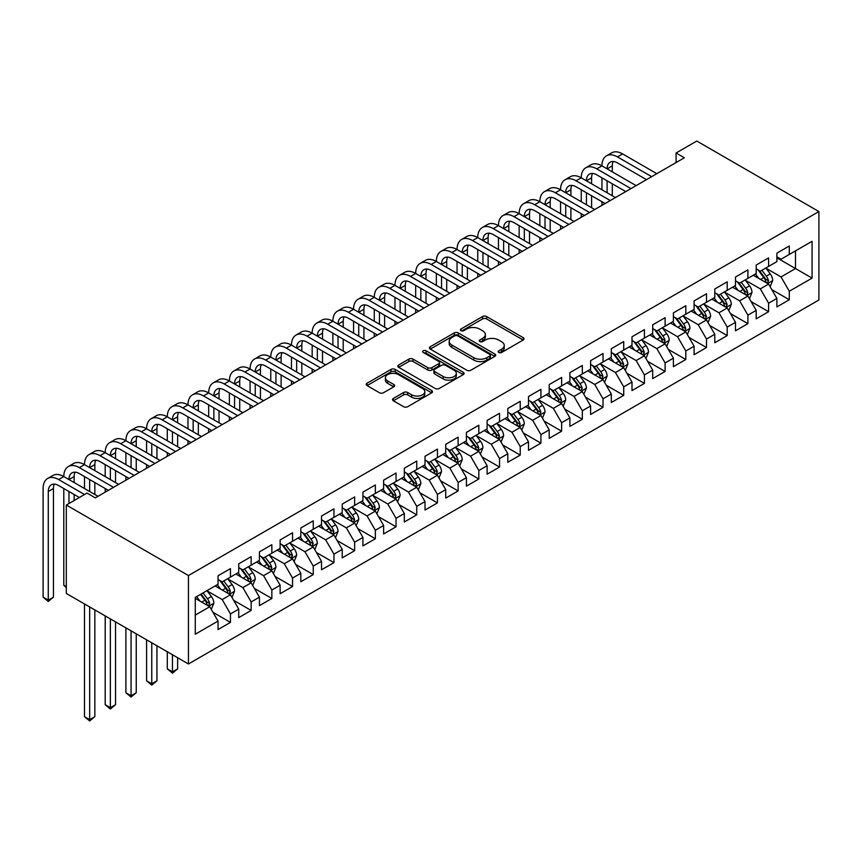 <?xml version="1.0" encoding="UTF-8"?>
<svg xmlns="http://www.w3.org/2000/svg" width="862" height="862" viewBox="0 0 862 862"><rect width="100%" height="100%" fill="white"/><g stroke="black" fill="none" stroke-linecap="round" stroke-linejoin="round"><path stroke-width="1.29" d="M498.764 352.472A2.015 1.164 0 0 0 501.609 352.472L523.191 340.016A2.877 1.659 0 0 0 524.031 338.841A2.877 1.659 0 0 0 523.191 337.667L486.621 316.548A2.877 1.659 0 0 0 482.558 316.548L460.976 329.015A2.015 1.164 0 0 0 460.383 329.834A2.015 1.164 0 0 0 460.976 330.652A2.015 1.164 0 0 0 463.821 330.652L466.611 329.047A9.191 5.312 0 0 1 479.617 329.047L482.655 330.803A9.191 5.312 0 0 1 485.349 334.553A9.191 5.312 0 0 1 482.655 338.313L479.865 339.919A2.015 1.164 0 0 0 479.283 340.749A2.015 1.164 0 0 0 479.865 341.567A2.015 1.164 0 0 0 482.709 341.567L485.5 339.951A9.191 5.312 0 0 1 498.505 339.951L501.555 341.708A9.191 5.312 0 0 1 504.248 345.468A9.191 5.312 0 0 1 501.555 349.218L498.764 350.834A2.015 1.164 0 0 0 498.171 351.653A2.015 1.164 0 0 0 498.764 352.472L498.764 350.834M393.374 398.427A2.877 1.659 0 0 0 392.533 399.602A2.877 1.659 0 0 0 393.374 400.776L403.631 406.692A2.877 1.659 0 0 0 407.694 406.692L431.668 392.856A2.877 1.659 0 0 0 432.508 391.682A2.877 1.659 0 0 0 431.668 390.508L395.098 369.399A2.877 1.659 0 0 0 391.036 369.399L367.061 383.234A2.877 1.659 0 0 0 366.221 384.409A2.877 1.659 0 0 0 367.061 385.583L379.452 392.738A2.877 1.659 0 0 0 383.515 392.738L393.772 386.812A2.877 1.659 0 0 0 394.613 385.637A2.877 1.659 0 0 0 393.772 384.463L387.631 380.918A7.683 4.439 0 0 1 385.379 377.782A7.683 4.439 0 0 1 390.12 373.677A7.683 4.439 0 0 1 398.503 374.647L422.574 388.546A7.683 4.439 0 0 1 424.826 391.682A7.683 4.439 0 0 1 420.085 395.777A7.683 4.439 0 0 1 411.702 394.818L407.694 392.501A2.877 1.659 0 0 0 403.631 392.501L393.374 398.427L393.374 400.776L403.631 394.893L403.631 392.501M66.32 505.035L188.444 575.547L188.444 663.977L66.32 593.465L66.32 505.035L87.019 493.086L95.305 497.87L684.363 157.778L676.088 152.994L676.088 162.552M676.088 152.994L696.787 141.045L818.9 211.556L188.444 575.547M466.816 370.218A2.877 1.659 0 0 0 470.878 370.218L494.853 356.372A2.877 1.659 0 0 0 495.693 355.198A2.877 1.659 0 0 0 494.853 354.034L458.282 332.915A2.877 1.659 0 0 0 454.22 332.915L430.246 346.761A2.877 1.659 0 0 0 429.405 347.925A2.877 1.659 0 0 0 430.246 349.099L466.816 370.218M424.039 352.914A2.015 1.164 0 0 1 426.076 353.194L426.076 350.802L463.26 372.265A2.877 1.659 0 0 1 464.101 373.44A2.877 1.659 0 0 1 463.26 374.614L439.286 388.46A2.877 1.659 0 0 1 435.224 388.46L398.653 367.341L398.653 364.992A2.877 1.659 0 0 0 397.813 366.167A2.877 1.659 0 0 0 398.653 367.341M398.653 364.992L408.911 359.077A2.877 1.659 0 0 1 412.973 359.077L427.811 367.632A2.877 1.659 0 0 0 431.873 367.632L438.672 363.71A2.877 1.659 0 0 0 439.512 362.536A2.877 1.659 0 0 0 438.672 361.361L423.231 352.45A2.015 1.164 0 0 1 422.649 351.621A2.015 1.164 0 0 1 423.888 350.554A2.015 1.164 0 0 1 426.076 350.802M188.444 663.977L818.9 299.987L818.9 211.556M776.888 257.803L795.507 268.556L795.507 250.864L812.069 241.306L789.301 254.452L789.301 245.972L776.888 253.137L776.888 261.617L768.602 266.401L768.602 257.921L756.189 265.087L756.189 273.566L747.904 278.351L747.904 269.871L735.491 277.036L735.491 285.516L727.205 290.3L727.205 281.82L714.792 288.985L714.792 297.476L706.506 302.25L706.506 293.77L694.093 300.935L694.093 309.426L685.807 314.199L685.807 305.719L673.394 312.884L673.394 321.375L665.119 326.148L665.119 317.669L652.696 324.834L652.696 333.325L644.42 338.098L644.42 329.618L631.997 336.783L631.997 345.274L623.722 350.047L623.722 341.567L611.298 348.733L611.298 357.224L603.023 361.997L603.023 353.517L590.599 360.682L590.599 369.173L582.324 373.946L582.324 365.466L569.901 372.632L569.901 381.123L561.625 385.896L561.625 377.416L549.202 384.581L549.202 393.072L540.927 397.845L540.927 389.365L528.503 396.531L528.503 405.021L520.228 409.795L520.228 401.315L507.815 408.48L507.815 416.971L499.529 421.744L499.529 413.264L487.116 420.43L487.116 428.92L478.83 433.705L478.83 425.214L466.417 432.39L466.417 440.87L458.131 445.654L458.131 437.163L445.719 444.339L445.719 452.819L437.433 457.603L437.433 449.113L425.02 456.289L425.02 464.769L416.734 469.553L416.734 461.062L404.321 468.238L404.321 476.718L396.046 481.502L396.046 473.012L383.622 480.188L383.622 488.668L375.347 493.452L375.347 484.961L362.924 492.137L362.924 500.617L354.648 505.401L354.648 496.911L342.225 504.087L342.225 512.567L333.95 517.351L333.95 508.86L321.526 516.036L321.526 524.516L313.251 529.3L313.251 520.81L300.827 527.986L300.827 536.466L292.552 541.25L292.552 532.759L280.128 539.935L280.128 548.415L271.853 553.199L271.853 544.709L259.43 551.885L259.43 560.365L251.154 565.149L251.154 556.658L238.742 563.834L238.742 572.314L230.456 577.098L230.456 568.608L218.043 575.784L218.043 584.264L195.275 597.409L195.275 634.216L218.043 621.071L209.757 606.729L195.275 598.368M812.069 241.306L812.069 278.114L789.301 291.259L781.026 276.917L766.016 268.254M771.813 289.643L789.301 299.739L789.301 291.259M789.301 299.739L776.888 306.915L776.888 298.424L768.602 303.208L760.327 288.867L745.318 280.204M751.114 301.592L768.602 311.688L768.602 303.208M768.602 311.688L756.189 318.865L756.189 310.374L747.904 315.158L739.628 300.816L724.619 292.153M730.416 313.542L747.904 323.638L747.904 315.158M747.904 323.638L735.491 330.814L735.491 322.323L727.205 327.107L718.93 312.766L703.92 304.103M709.717 325.491L727.205 335.587L727.205 327.107M727.205 335.587L714.792 342.764L714.792 334.273L706.506 339.057L698.231 324.715L683.221 316.052M689.018 337.441L706.506 347.537L706.506 339.057M706.506 347.537L694.093 354.713L694.093 346.222L685.807 351.006L677.532 336.665L662.522 328.002M668.319 349.39L685.807 359.486L685.807 351.006M685.807 359.486L673.394 366.662L673.394 358.172L665.119 362.956L656.833 348.614L641.824 339.951M647.621 361.34L665.119 371.447L665.119 362.956M665.119 371.447L652.696 378.612L652.696 370.132L644.42 374.905L636.134 360.564L621.136 351.901M626.922 373.289L644.42 383.396L644.42 374.905M644.42 383.396L631.997 390.561L631.997 382.082L623.722 386.855L615.436 372.513L600.437 363.85M606.234 385.239L623.722 395.346L623.722 386.855M623.722 395.346L611.298 402.511L611.298 394.031L603.023 398.804L594.737 384.463L579.738 375.8M585.535 397.188L603.023 407.295L603.023 398.804M603.023 407.295L590.599 414.46L590.599 405.98L582.324 410.754L574.038 396.412L559.039 387.749M564.836 409.148L582.324 419.244L582.324 410.754M582.324 419.244L569.901 426.41L569.901 417.93L561.625 422.703L553.35 408.362L538.341 399.699M544.137 421.098L561.625 431.194L561.625 422.703M561.625 431.194L549.202 438.359L549.202 429.879L540.927 434.653L532.651 420.311L517.642 411.648M523.439 433.047L540.927 443.143L540.927 434.653M540.927 443.143L528.503 450.309L528.503 441.829L520.228 446.602L511.953 432.261L496.943 423.598M502.74 444.997L520.228 455.093L520.228 446.602M520.228 455.093L507.815 462.258L507.815 453.778L499.529 458.552L491.254 444.221L476.244 435.547M482.041 456.946L499.529 467.042L499.529 458.552M499.529 467.042L487.116 474.208L487.116 465.728L478.83 470.501L470.555 456.17L455.545 447.497M461.342 468.896L478.83 478.992L478.83 470.501M478.83 478.992L466.417 486.157L466.417 477.677L458.131 482.451L449.856 468.12L434.847 459.457M440.644 480.845L458.131 490.941L458.131 482.451M458.131 490.941L445.719 498.107L445.719 489.627L437.433 494.4L429.157 480.069L414.148 471.406M419.945 492.795L437.433 502.891L437.433 494.4M437.433 502.891L425.02 510.056L425.02 501.576L416.734 506.35L408.459 492.019L393.449 483.356M399.246 504.744L416.734 514.84L416.734 506.35M416.734 514.84L404.321 522.006L404.321 513.526L396.046 518.31L387.76 503.968L372.75 495.305M378.547 516.694L396.046 526.79L396.046 518.31M396.046 526.79L383.622 533.955L383.622 525.475L375.347 530.259L367.061 515.918L352.062 507.255M357.849 528.643L375.347 538.739L375.347 530.259M375.347 538.739L362.924 545.905L362.924 537.425L354.648 542.209L346.362 527.867L331.364 519.204M337.161 540.593L354.648 550.689L354.648 542.209M354.648 550.689L342.225 557.854L342.225 549.374L333.95 554.158L325.664 539.817L310.665 531.154M316.462 552.542L333.95 562.638L333.95 554.158M333.95 562.638L321.526 569.804L321.526 561.324L313.251 566.108L304.976 551.766L289.966 543.103M295.763 564.491L313.251 574.588L313.251 566.108M313.251 574.588L300.827 581.764L300.827 573.273L292.552 578.057L284.277 563.716L269.267 555.053M275.064 576.441L292.552 586.537L292.552 578.057M292.552 586.537L280.128 593.713L280.128 585.223L271.853 590.007L263.578 575.665L248.568 567.002M254.365 588.39L271.853 598.487L271.853 590.007M271.853 598.487L259.43 605.663L259.43 597.172L251.154 601.956L242.879 587.615L227.87 578.952M233.667 600.34L251.154 610.436L251.154 601.956M251.154 610.436L238.742 617.612L238.742 609.122L230.456 613.906L222.18 599.564L207.171 590.901M212.968 612.289L230.456 622.386L230.456 613.906M230.456 622.386L218.043 629.562L218.043 621.071M218.043 579.49L222.18 581.882L230.456 577.098M195.275 615.102L209.757 606.729M238.742 567.541L242.879 569.933L251.154 565.149M222.18 599.564L230.456 594.78L215.144 585.944M238.742 609.122L230.456 594.78M259.43 555.591L263.578 557.973L271.853 553.199M242.879 587.615L251.154 582.831L235.843 573.995M259.43 597.172L251.154 582.831M280.128 543.642L284.277 546.023L292.552 541.25M263.578 575.665L271.853 570.881L256.542 562.046M280.128 585.223L271.853 570.881M300.827 531.692L304.976 534.074L313.251 529.3M284.277 563.716L292.552 558.932L277.23 550.096M300.827 573.273L292.552 558.932M321.526 519.743L325.664 522.124L333.95 517.351M304.976 551.766L313.251 546.982L297.929 538.136M321.526 561.324L313.251 546.982M342.225 507.793L346.362 510.175L354.648 505.401M325.664 539.817L333.95 535.033L318.628 526.186M342.225 549.374L333.95 535.033M362.924 495.844L367.061 498.225L375.347 493.452M346.362 527.867L354.648 523.083L339.326 514.237M362.924 537.425L354.648 523.083M383.622 483.884L387.76 486.276L396.046 481.502M367.061 515.918L375.347 511.134L360.025 502.287M383.622 525.475L375.347 511.134M404.321 471.934L408.459 474.326L416.734 469.553M387.76 503.968L396.046 499.184L380.724 490.338M404.321 513.526L396.046 499.184M425.02 459.985L429.157 462.377L437.433 457.603M408.459 492.019L416.734 487.235L401.423 478.388M425.02 501.576L416.734 487.235M445.719 448.035L449.856 450.427L458.131 445.654M429.157 480.069L437.433 475.285L422.121 466.439M445.719 489.627L437.433 475.285M466.417 436.086L470.555 438.478L478.83 433.705M449.856 468.12L458.131 463.336L442.82 454.489M466.417 477.677L458.131 463.336M487.116 424.136L491.254 426.528L499.529 421.744M470.555 456.17L478.83 451.386L463.519 442.54M487.116 465.728L478.83 451.386M507.815 412.187L511.953 414.579L520.228 409.795M491.254 444.221L499.529 439.437L484.218 430.591M507.815 453.778L499.529 439.437M528.503 400.237L532.651 402.629L540.927 397.845M511.953 432.261L520.228 427.487L504.916 418.641M528.503 441.829L520.228 427.487M549.202 388.288L553.35 390.68L561.625 385.896M532.651 420.311L540.927 415.538L525.615 406.692M549.202 429.879L540.927 415.538M569.901 376.338L574.038 378.73L582.324 373.946M553.35 408.362L561.625 403.588L546.303 394.742M569.901 417.93L561.625 403.588M590.599 364.389L594.737 366.781L603.023 361.997M574.038 396.412L582.324 391.639L567.002 382.793M590.599 405.98L582.324 391.639M611.298 352.439L615.436 354.832L623.722 350.047M594.737 384.463L603.023 379.689L587.701 370.843M611.298 394.031L603.023 379.689M631.997 340.49L636.134 342.882L644.42 338.098M615.436 372.513L623.722 367.74L608.4 358.894M631.997 382.082L623.722 367.74M652.696 328.541L656.833 330.933L665.119 326.148M636.134 360.564L644.42 355.79L629.098 346.944M652.696 370.132L644.42 355.79M673.394 316.591L677.532 318.983L685.807 314.199M656.833 348.614L665.119 343.841L649.797 334.995M673.394 358.172L665.119 343.841M694.093 304.642L698.231 307.034L706.506 302.25M677.532 336.665L685.807 331.892L670.496 323.045M694.093 346.222L685.807 331.892M714.792 292.692L718.93 295.084L727.205 290.3M698.231 324.715L706.506 319.942L691.195 311.096M714.792 334.273L706.506 319.942M735.491 280.743L739.628 283.135L747.904 278.351M718.93 312.766L727.205 307.993L711.893 299.146M735.491 322.323L727.205 307.993M756.189 268.793L760.327 271.185L768.602 266.401M739.628 300.816L747.904 296.032L732.592 287.197M756.189 310.374L747.904 296.032M776.888 256.844L781.026 259.236L789.301 254.452M760.327 288.867L768.602 284.083L753.291 275.247M776.888 298.424L768.602 284.083M781.026 276.917L795.507 268.556L812.069 278.114M499.561 352.763L501.555 351.61A9.191 5.312 0 0 0 504.248 347.86L504.248 345.468M485.349 334.553L485.349 336.945A9.191 5.312 0 0 1 482.655 340.705L480.673 341.848M523.159 340.037L486.621 318.94A2.877 1.659 0 0 0 482.558 318.94L461.773 330.943M494.81 356.394L458.282 335.307A2.877 1.659 0 0 0 454.22 335.307L430.278 349.121M489.767 356.028A2.015 1.164 0 0 0 490.359 355.198A2.015 1.164 0 0 0 489.767 354.379L457.668 335.846A2.015 1.164 0 0 0 454.824 335.846L451.882 337.548A9.191 5.312 0 0 0 449.188 341.298A9.191 5.312 0 0 0 451.882 345.059L473.82 357.719A9.191 5.312 0 0 0 486.825 357.719L489.767 356.028L489.767 358.409A2.015 1.164 0 0 0 490.359 357.59L490.359 355.198M449.188 341.298L449.188 343.69A9.191 5.312 0 0 0 451.882 347.451L451.882 345.059M489.767 358.409L486.825 360.111A9.191 5.312 0 0 1 473.82 360.111L451.882 347.451M398.686 367.363L408.911 361.458L408.911 359.077M439.512 362.536L439.512 364.928A2.877 1.659 0 0 1 438.672 366.091L431.873 370.024A2.877 1.659 0 0 1 427.811 370.024L412.973 361.458A2.877 1.659 0 0 0 408.911 361.458M426.076 353.194L463.217 374.636M443.197 376.522A7.683 4.439 0 0 0 451.569 377.481A7.683 4.439 0 0 0 456.321 373.386A7.683 4.439 0 0 0 454.069 370.24L445.579 365.348A2.877 1.659 0 0 0 441.516 365.348L434.717 369.281A2.877 1.659 0 0 0 433.877 370.455A2.877 1.659 0 0 0 434.717 371.619L443.197 376.522L443.197 378.914A7.683 4.439 0 0 0 451.569 379.873A7.683 4.439 0 0 0 456.321 375.767L456.321 373.386M433.877 370.455L433.877 372.837A2.877 1.659 0 0 0 434.717 374.011L434.717 371.619M443.197 378.914L434.717 374.011M424.826 391.682L424.826 394.074A7.683 4.439 0 0 1 420.085 398.169A7.683 4.439 0 0 1 411.702 397.21L407.694 394.893A2.877 1.659 0 0 0 403.631 394.893M385.379 377.782L385.379 380.174A7.683 4.439 0 0 0 387.631 383.31L387.631 380.918M393.74 386.833L387.631 383.31M431.668 390.508L431.668 392.856L395.098 371.781A2.877 1.659 0 0 0 391.036 371.781L367.093 385.605M770.132 286.744L772.697 280.473A7.758 4.482 -120 0 0 770.229 273.868L765.833 268.007M758.819 278.437L755.478 273.976M767.137 283.242L768.516 280.807A7.758 4.482 -120 0 0 766.296 276.142L761.9 270.269M759.39 270.636L764.82 277.887A3.954 2.284 60 0 1 765.531 279.094L768.516 280.807M758.021 269.849L763.807 277.575A7.758 4.482 60 0 1 766.027 282.24L766.189 282.693M79.358 497.514L58.627 485.543A14.632 8.448 -120 0 0 51.311 484.81A14.632 8.448 -120 0 0 48.272 491.512L48.272 600.135L43.1 597.15L43.1 488.528A21.949 12.671 60 0 1 47.647 478.475L52.819 475.49A21.949 12.671 60 0 1 63.799 476.578A21.949 12.671 60 0 1 68.346 466.525L73.518 463.54A21.949 12.671 60 0 1 84.498 464.629A21.949 12.671 60 0 1 89.045 454.576L94.217 451.591A21.949 12.671 60 0 1 105.196 452.679A21.949 12.671 60 0 1 109.743 442.626L114.915 439.642A21.949 12.671 60 0 1 125.895 440.73A21.949 12.671 60 0 1 130.442 430.677L135.614 427.692A21.949 12.671 60 0 1 146.594 428.78A21.949 12.671 60 0 1 151.141 418.727L156.313 415.743A21.949 12.671 60 0 1 167.293 416.831A21.949 12.671 60 0 1 171.84 406.778L177.012 403.793A21.949 12.671 60 0 1 187.981 404.881A21.949 12.671 60 0 1 192.528 394.828L197.71 391.844A21.949 12.671 60 0 1 208.679 392.921A21.949 12.671 60 0 1 213.226 382.879L218.409 379.894A21.949 12.671 60 0 1 229.378 380.972A21.949 12.671 60 0 1 233.925 370.929L239.108 367.945A21.949 12.671 60 0 1 250.077 369.022A21.949 12.671 60 0 1 254.624 358.98L259.796 355.984A21.949 12.671 60 0 1 270.776 357.073A21.949 12.671 60 0 1 275.323 347.03L280.495 344.035A21.949 12.671 60 0 1 291.475 345.123A21.949 12.671 60 0 1 296.022 335.081L301.194 332.085A21.949 12.671 60 0 1 312.173 333.174A21.949 12.671 60 0 1 316.72 323.131L321.892 320.136A21.949 12.671 60 0 1 332.872 321.224A21.949 12.671 60 0 1 337.419 311.182L342.591 308.187A21.949 12.671 60 0 1 353.571 309.275A21.949 12.671 60 0 1 358.118 299.233L363.29 296.237A21.949 12.671 60 0 1 374.27 297.325A21.949 12.671 60 0 1 378.817 287.283L383.989 284.288A21.949 12.671 60 0 1 394.968 285.376A21.949 12.671 60 0 1 399.515 275.323L404.687 272.338A21.949 12.671 60 0 1 415.667 273.426A21.949 12.671 60 0 1 420.214 263.373L425.386 260.389A21.949 12.671 60 0 1 436.366 261.477A21.949 12.671 60 0 1 440.902 251.424L446.085 248.439A21.949 12.671 60 0 1 457.054 249.527A21.949 12.671 60 0 1 461.601 239.474L466.784 236.49A21.949 12.671 60 0 1 477.753 237.578A21.949 12.671 60 0 1 482.3 227.525L487.483 224.54A21.949 12.671 60 0 1 498.451 225.628A21.949 12.671 60 0 1 502.999 215.575L508.171 212.591A21.949 12.671 60 0 1 519.15 213.679A21.949 12.671 60 0 1 523.697 203.626L528.869 200.641A21.949 12.671 60 0 1 539.849 201.73A21.949 12.671 60 0 1 544.396 191.676L549.568 188.692A21.949 12.671 60 0 1 560.548 189.78A21.949 12.671 60 0 1 565.095 179.727L570.267 176.742A21.949 12.671 60 0 1 581.247 177.831A21.949 12.671 60 0 1 585.794 167.778L590.966 164.793A21.949 12.671 60 0 1 601.945 165.881A21.949 12.671 60 0 1 606.492 155.828L611.664 152.843A21.949 12.671 60 0 1 622.644 153.932L656.833 173.671M606.492 155.828A21.949 12.671 60 0 1 617.472 156.916L651.661 176.656M646.489 179.641L617.472 162.896A14.632 8.448 -120 0 0 610.145 162.164A14.632 8.448 -120 0 0 607.117 168.866L612.289 165.881L612.289 171.85M613.205 161.496A14.632 8.448 -120 0 0 612.289 165.881M607.117 180.815L607.117 192.765M612.289 183.8L612.289 195.749M601.945 205.361L601.945 201.73M601.945 189.78L601.945 177.831M749.434 298.694L751.998 292.433A7.758 4.482 -120 0 0 749.531 285.818L745.134 279.956M738.12 290.386L734.78 285.925M746.449 295.192L747.817 292.757A7.758 4.482 -120 0 0 745.598 288.091L741.201 282.219M738.691 282.585L744.121 289.837A3.954 2.284 60 0 1 744.833 291.044L747.817 292.757M737.322 281.799L743.109 289.524A7.758 4.482 60 0 1 745.328 294.19L745.49 294.642M728.735 310.643L731.31 304.383A7.758 4.482 -120 0 0 728.832 297.778L724.436 291.906M717.432 302.336L714.081 297.875M725.75 307.141L727.119 304.706A7.758 4.482 -120 0 0 724.899 300.041L720.503 294.179M717.992 294.535L723.423 301.786A3.954 2.284 60 0 1 724.145 302.993L727.119 304.706M716.624 293.748L722.41 301.474A7.758 4.482 60 0 1 724.63 306.139L724.791 306.592M585.794 167.778A21.949 12.671 60 0 1 596.773 168.866L601.945 165.881L636.134 185.621M596.773 168.866L630.962 188.606M625.79 191.59L596.773 174.846A14.632 8.448 -120 0 0 589.457 174.113A14.632 8.448 -120 0 0 586.419 180.815L591.591 177.831L591.591 183.8M592.506 173.445A14.632 8.448 -120 0 0 591.591 177.831M586.419 192.765L586.419 204.714M591.591 195.749L591.591 207.699M581.247 217.31L581.247 213.679M581.247 201.73L581.247 189.78M565.095 179.727A21.949 12.671 60 0 1 576.075 180.815L581.247 177.831L615.436 197.57M576.075 180.815L610.264 200.555M605.092 203.54L576.075 186.795A14.632 8.448 -120 0 0 568.758 186.063A14.632 8.448 -120 0 0 565.72 192.765L570.903 189.78L570.903 195.749M571.818 185.395A14.632 8.448 -120 0 0 570.903 189.78M565.72 204.714L565.72 216.664M570.903 207.699L570.903 219.648M560.548 229.26L560.548 225.628M560.548 213.679L560.548 201.73M708.047 322.593L710.611 316.332A7.758 4.482 -120 0 0 708.133 309.727L703.737 303.855M696.733 314.285L693.382 309.824M705.051 319.091L706.42 316.656A7.758 4.482 -120 0 0 704.2 311.99L699.804 306.129M697.293 306.484L702.724 313.736A3.954 2.284 60 0 1 703.446 314.942L706.42 316.656M695.925 305.698L701.711 313.423A7.758 4.482 60 0 1 703.931 318.089L704.092 318.541M687.348 334.542L689.912 328.282A7.758 4.482 -120 0 0 687.434 321.677L683.038 315.804M676.034 326.235L672.683 321.774M684.353 331.04L685.721 328.605A7.758 4.482 -120 0 0 683.501 323.94L679.105 318.078M676.595 318.444L682.025 325.685A3.954 2.284 60 0 1 682.747 326.892L685.721 328.605M675.226 317.647L681.023 325.373A7.758 4.482 60 0 1 683.243 330.038L683.394 330.491M544.396 191.676A21.949 12.671 60 0 1 555.376 192.765L560.548 189.78L594.737 209.52M555.376 192.765L589.565 212.505M584.393 215.5L555.376 198.745A14.632 8.448 -120 0 0 548.06 198.012A14.632 8.448 -120 0 0 545.021 204.714L550.204 201.73L550.204 207.699M551.12 197.344A14.632 8.448 -120 0 0 550.204 201.73M545.021 216.664L545.021 228.613M550.204 219.648L550.204 231.609M539.849 241.209L539.849 237.578M539.849 225.628L539.849 213.679M523.697 203.626A21.949 12.671 60 0 1 534.677 204.714L539.849 201.73L574.038 221.469M534.677 204.714L568.866 224.454M563.694 227.449L534.677 210.694A14.632 8.448 -120 0 0 527.361 209.962A14.632 8.448 -120 0 0 524.322 216.664L529.505 213.679L529.505 219.648M530.421 209.294A14.632 8.448 -120 0 0 529.505 213.679M524.322 228.613L524.322 240.563M529.505 231.609L529.505 243.558M519.15 253.159L519.15 249.527M519.15 237.578L519.15 225.628M666.649 346.492L669.214 340.231A7.758 4.482 -120 0 0 666.735 333.626L662.339 327.754M655.336 338.184L651.995 333.723M663.654 342.99L665.022 340.555A7.758 4.482 -120 0 0 662.803 335.889L658.406 330.027M655.896 330.394L661.326 337.635A3.954 2.284 60 0 1 662.048 338.841L665.022 340.555M654.527 329.596L660.324 337.322A7.758 4.482 60 0 1 662.544 341.988L662.695 342.44M502.999 215.575A21.949 12.671 60 0 1 513.978 216.664L519.15 213.679L553.35 233.419M513.978 216.664L548.167 236.403M542.995 239.399L513.978 222.644A14.632 8.448 -120 0 0 506.662 221.911A14.632 8.448 -120 0 0 503.634 228.613L508.806 225.628L508.806 231.609M509.722 221.243A14.632 8.448 -120 0 0 508.806 225.628M503.634 240.563L503.634 252.512M508.806 243.558L508.806 255.508M498.451 265.108L498.451 261.477M498.451 249.527L498.451 237.578M645.95 358.441L648.515 352.181A7.758 4.482 -120 0 0 646.037 345.576L641.64 339.703M634.637 350.144L631.296 345.673M642.955 354.939L644.323 352.504A7.758 4.482 -120 0 0 642.104 347.839L637.708 341.977M635.197 342.343L640.628 349.584A3.954 2.284 60 0 1 641.35 350.791L644.323 352.504M633.839 341.546L639.626 349.272A7.758 4.482 60 0 1 641.845 353.937L641.996 354.39M482.3 227.525A21.949 12.671 60 0 1 493.279 228.613L498.451 225.628L532.651 245.368M493.279 228.613L527.469 248.353M522.297 251.348L493.279 234.593A14.632 8.448 -120 0 0 485.963 233.871A14.632 8.448 -120 0 0 482.935 240.563L488.107 237.578L488.107 243.558M489.023 233.193A14.632 8.448 -120 0 0 488.107 237.578M482.935 252.512L482.935 264.462M488.107 255.508L488.107 267.457M477.753 277.058L477.753 273.426M477.753 261.477L477.753 249.527M625.252 370.391L627.816 364.13A7.758 4.482 -120 0 0 625.338 357.525L620.942 351.653M613.938 362.094L610.598 357.622M622.256 366.889L623.625 364.454A7.758 4.482 -120 0 0 621.405 359.788L617.009 353.926M614.498 354.293L619.929 361.534A3.954 2.284 60 0 1 620.651 362.74L623.625 364.454M613.141 353.506L618.927 361.232A7.758 4.482 60 0 1 621.146 365.887L621.297 366.339M604.553 382.34L607.117 376.08A7.758 4.482 -120 0 0 604.639 369.475L600.243 363.602M593.239 374.043L589.899 369.582M601.557 378.838L602.926 376.403A7.758 4.482 -120 0 0 600.706 371.737L596.31 365.876M593.799 366.242L599.23 373.483A3.954 2.284 60 0 1 599.952 374.69L602.926 376.403M592.442 365.456L598.228 373.181A7.758 4.482 60 0 1 600.448 377.847L600.598 378.289M583.854 394.29L586.419 388.029A7.758 4.482 -120 0 0 583.94 381.424L579.544 375.552M572.54 385.993L569.2 381.532M580.859 390.788L582.227 388.353A7.758 4.482 -120 0 0 580.007 383.687L575.611 377.825M573.101 378.192L578.531 385.433A3.954 2.284 60 0 1 579.253 386.639L582.227 388.353M571.743 377.405L577.529 385.131A7.758 4.482 60 0 1 579.749 389.796L579.91 390.238M563.155 406.239L565.72 399.979A7.758 4.482 -120 0 0 563.242 393.374L558.845 387.501M551.842 397.942L548.501 393.481M560.16 402.737L561.539 400.313A7.758 4.482 -120 0 0 559.309 395.647L554.912 389.775M552.413 390.141L557.843 397.393A3.954 2.284 60 0 1 558.554 398.589L561.539 400.313M551.044 389.355L556.83 397.08A7.758 4.482 60 0 1 559.05 401.746L559.212 402.188M542.457 418.189L545.021 411.928A7.758 4.482 -120 0 0 542.554 405.323L538.147 399.451M531.143 409.892L527.803 405.431M539.461 414.687L540.84 412.262A7.758 4.482 -120 0 0 538.621 407.597L534.224 401.724M531.714 402.091L537.145 409.342A3.954 2.284 60 0 1 537.856 410.538L540.84 412.262M530.345 401.304L536.132 409.03A7.758 4.482 60 0 1 538.351 413.695L538.513 414.137M521.758 430.138L524.322 423.878A7.758 4.482 -120 0 0 521.855 417.273L517.459 411.4M510.444 421.841L507.104 417.38M518.762 426.647L520.142 424.212A7.758 4.482 -120 0 0 517.922 419.546L513.526 413.674M511.015 414.04L516.446 421.292A3.954 2.284 60 0 1 517.157 422.488L520.142 424.212M509.647 413.254L515.433 420.979A7.758 4.482 60 0 1 517.653 425.645L517.814 426.087M501.059 442.087L503.623 435.827A7.758 4.482 -120 0 0 501.156 429.222L496.76 423.35M489.745 433.791L486.405 429.33M498.074 438.596L499.443 436.161A7.758 4.482 -120 0 0 497.223 431.496L492.827 425.623M490.316 425.99L495.747 433.241A3.954 2.284 60 0 1 496.458 434.437L499.443 436.161M488.948 425.203L494.734 432.929A7.758 4.482 60 0 1 496.954 437.594L497.115 438.036M480.36 454.037L482.935 447.777A7.758 4.482 -120 0 0 480.457 441.172L476.061 435.299M469.047 445.74L465.706 441.279M477.376 450.546L478.744 448.111A7.758 4.482 -120 0 0 476.524 443.445L472.128 437.573M469.618 437.939L475.048 445.191A3.954 2.284 60 0 1 475.759 446.387L478.744 448.111M468.249 437.153L474.035 444.878A7.758 4.482 60 0 1 476.255 449.544L476.417 449.986M459.661 465.986L462.237 459.726A7.758 4.482 -120 0 0 459.758 453.121L455.362 447.249M448.359 457.69L445.007 453.229M456.677 462.495L458.045 460.06A7.758 4.482 -120 0 0 455.826 455.395L451.429 449.522M448.919 449.889L454.349 457.14A3.954 2.284 60 0 1 455.071 458.336L458.045 460.06M447.55 449.102L453.337 456.828A7.758 4.482 60 0 1 455.556 461.493L455.718 461.935M461.601 239.474A21.949 12.671 60 0 1 472.581 240.563L477.753 237.578L511.953 257.318M472.581 240.563L506.77 260.302M501.598 263.298L472.581 246.543A14.632 8.448 -120 0 0 465.264 245.821A14.632 8.448 -120 0 0 462.237 252.512L467.409 249.527L467.409 255.508M468.325 245.142A14.632 8.448 -120 0 0 467.409 249.527M462.237 264.462L462.237 276.411M467.409 267.457L467.409 279.407M457.054 289.007L457.054 285.376M457.054 273.426L457.054 261.477M440.902 251.424A21.949 12.671 60 0 1 451.882 252.512L457.054 249.527L491.254 269.267M451.882 252.512L486.082 272.252M480.899 275.247L451.882 258.492A14.632 8.448 -120 0 0 444.566 257.77A14.632 8.448 -120 0 0 441.538 264.462L446.71 261.477L446.71 267.457M447.626 257.091A14.632 8.448 -120 0 0 446.71 261.477M441.538 276.411L441.538 288.361M446.71 279.407L446.71 291.356M436.366 300.957L436.366 297.325M436.366 285.376L436.366 273.426M420.214 263.373A21.949 12.671 60 0 1 431.183 264.462L436.366 261.477L470.555 281.217M431.183 264.462L465.383 284.201M460.2 287.197L431.183 270.442A14.632 8.448 -120 0 0 423.867 269.72A14.632 8.448 -120 0 0 420.839 276.411L426.011 273.426L426.011 279.407M426.927 269.041A14.632 8.448 -120 0 0 426.011 273.426M420.839 288.361L420.839 300.31M426.011 291.356L426.011 303.305M415.667 312.906L415.667 309.275M415.667 297.325L415.667 285.376M399.515 275.323A21.949 12.671 60 0 1 410.484 276.411L415.667 273.426L449.856 293.166M410.484 276.411L444.684 296.162M439.501 299.146L410.484 282.391A14.632 8.448 -120 0 0 403.168 281.669A14.632 8.448 -120 0 0 400.14 288.361L405.312 285.376L405.312 291.356M406.228 280.99A14.632 8.448 -120 0 0 405.312 285.376M400.14 300.31L400.14 312.26M405.312 303.305L405.312 315.255M394.968 324.855L394.968 321.224M394.968 309.275L394.968 297.325M378.817 287.283A21.949 12.671 60 0 1 389.786 288.361L394.968 285.376L429.157 305.116M389.786 288.361L423.985 308.111M418.813 311.096L389.786 294.341A14.632 8.448 -120 0 0 382.469 293.619A14.632 8.448 -120 0 0 379.442 300.31L384.614 297.325L384.614 303.305M385.529 292.94A14.632 8.448 -120 0 0 384.614 297.325M379.442 312.27L379.442 324.22M384.614 315.255L384.614 327.204M374.27 336.805L374.27 333.174M374.27 321.224L374.27 309.275M358.118 299.233A21.949 12.671 60 0 1 369.098 300.31L374.27 297.325L408.459 317.065M369.098 300.31L403.287 320.061M398.115 323.045L369.098 306.29A14.632 8.448 -120 0 0 361.771 305.568A14.632 8.448 -120 0 0 358.743 312.26L363.915 309.275L363.915 315.255M364.831 304.889A14.632 8.448 -120 0 0 363.915 309.275M358.743 324.22L358.743 336.169M363.915 327.204L363.915 339.154M353.571 348.754L353.571 345.123M353.571 333.174L353.571 321.224M337.419 311.182A21.949 12.671 60 0 1 348.399 312.26L353.571 309.275L387.76 329.015M348.399 312.26L382.588 332.01M377.416 334.995L348.399 318.24A14.632 8.448 -120 0 0 341.072 317.518A14.632 8.448 -120 0 0 338.044 324.22L343.216 321.224L343.216 327.204M344.132 316.839A14.632 8.448 -120 0 0 343.216 321.224M338.044 336.169L338.044 348.119M343.216 339.154L343.216 351.103M332.872 360.704L332.872 357.073M332.872 345.123L332.872 333.174M316.72 323.131A21.949 12.671 60 0 1 327.7 324.22L332.872 321.224L367.061 340.964M327.7 324.22L361.889 343.96M356.717 346.944L327.7 330.189A14.632 8.448 -120 0 0 320.384 329.467A14.632 8.448 -120 0 0 317.345 336.169L322.517 333.174L322.517 339.154M323.444 328.788A14.632 8.448 -120 0 0 322.517 333.174M317.345 348.119L317.345 360.068M322.517 351.103L322.517 363.053M312.173 372.664L312.173 369.022M312.173 357.073L312.173 345.123M296.022 335.081A21.949 12.671 60 0 1 307.001 336.169L312.173 333.174L346.362 352.914M307.001 336.169L341.19 355.909M336.018 358.894L307.001 342.139A14.632 8.448 -120 0 0 299.685 341.417A14.632 8.448 -120 0 0 296.647 348.119L301.829 345.123L301.829 351.103M302.745 340.738A14.632 8.448 -120 0 0 301.829 345.123M296.647 360.068L296.647 372.018M301.829 363.053L301.829 375.002M291.475 384.614L291.475 380.972M291.475 369.022L291.475 357.073M438.973 477.936L441.538 471.676A7.758 4.482 -120 0 0 439.06 465.071L434.663 459.198M427.66 469.639L424.309 465.178M435.978 474.445L437.346 472.01A7.758 4.482 -120 0 0 435.127 467.344L430.731 461.472M428.22 461.838L433.651 469.09A3.954 2.284 60 0 1 434.373 470.286L437.346 472.01M426.852 461.051L432.638 468.777A7.758 4.482 60 0 1 434.868 473.443L435.019 473.884M275.323 347.03A21.949 12.671 60 0 1 286.303 348.119L291.475 345.123L325.664 364.863M286.303 348.119L320.492 367.858M315.32 370.843L286.303 354.088A14.632 8.448 -120 0 0 278.986 353.366A14.632 8.448 -120 0 0 275.948 360.068L281.131 357.073L281.131 363.053M282.046 352.687A14.632 8.448 -120 0 0 281.131 357.073M275.948 372.018L275.948 383.967M281.131 375.002L281.131 386.952M270.776 396.563L270.776 392.921M270.776 380.972L270.776 369.022M418.275 489.885L420.839 483.625A7.758 4.482 -120 0 0 418.361 477.02L413.965 471.148M406.961 481.589L403.61 477.128M415.279 486.394L416.648 483.959A7.758 4.482 -120 0 0 414.428 479.294L410.032 473.421M407.521 473.788L412.952 481.039A3.954 2.284 60 0 1 413.674 482.235L416.648 483.959M406.153 473.001L411.95 480.727A7.758 4.482 60 0 1 414.169 485.392L414.32 485.845M254.624 358.98A21.949 12.671 60 0 1 265.604 360.068L270.776 357.073L304.965 376.813M265.604 360.068L299.793 379.808M294.621 382.793L265.604 366.038A14.632 8.448 -120 0 0 258.288 365.316A14.632 8.448 -120 0 0 255.249 372.018L260.432 369.022L260.432 375.002M261.348 364.637A14.632 8.448 -120 0 0 260.432 369.022M255.249 383.967L255.249 395.917M260.432 386.952L260.432 398.901M250.077 408.513L250.077 404.881M250.077 392.921L250.077 380.972M397.576 501.835L400.14 495.575A7.758 4.482 -120 0 0 397.662 488.969L393.266 483.097M386.262 493.538L382.922 489.077M394.58 498.344L395.949 495.909A7.758 4.482 -120 0 0 393.729 491.243L389.333 485.371M386.822 485.737L392.253 492.989A3.954 2.284 60 0 1 392.975 494.185L395.949 495.909M385.465 484.95L391.251 492.676A7.758 4.482 60 0 1 393.471 497.342L393.622 497.794M233.925 370.929A21.949 12.671 60 0 1 244.905 372.018L250.077 369.022L284.277 388.773M244.905 372.018L279.094 391.757M273.922 394.742L244.905 377.987A14.632 8.448 -120 0 0 237.589 377.265A14.632 8.448 -120 0 0 234.561 383.967L239.733 380.972L239.733 386.952M240.649 376.586A14.632 8.448 -120 0 0 239.733 380.972M234.561 395.917L234.561 407.866M239.733 398.901L239.733 410.851M229.378 420.462L229.378 416.831M229.378 404.881L229.378 392.921M376.877 513.784L379.442 507.524A7.758 4.482 -120 0 0 376.963 500.919L372.567 495.047M365.563 505.488L362.223 501.027M373.882 510.293L375.25 507.858A7.758 4.482 -120 0 0 373.03 503.192L368.634 497.32M366.124 497.686L371.554 504.938A3.954 2.284 60 0 1 372.276 506.134L375.25 507.858M364.766 496.9L370.552 504.626A7.758 4.482 60 0 1 372.772 509.291L372.923 509.744M213.226 382.879A21.949 12.671 60 0 1 224.206 383.967L229.378 380.972L263.578 400.722M224.206 383.967L258.395 403.707M253.223 406.692L224.206 389.936A14.632 8.448 -120 0 0 216.89 389.215A14.632 8.448 -120 0 0 213.862 395.917L219.034 392.932L219.034 398.901M219.95 388.536A14.632 8.448 -120 0 0 219.034 392.932M213.862 407.866L213.862 419.816M219.034 410.851L219.034 422.8M208.679 432.412L208.679 428.78M208.679 416.831L208.679 404.881M356.178 525.734L358.743 519.474A7.758 4.482 -120 0 0 356.265 512.868L351.868 506.996M344.865 517.437L341.524 512.976M353.183 522.243L354.551 519.808A7.758 4.482 -120 0 0 352.332 515.142L347.936 509.27M345.425 509.636L350.856 516.888A3.954 2.284 60 0 1 351.577 518.084L354.551 519.808M344.067 508.849L349.853 516.575A7.758 4.482 60 0 1 352.073 521.241L352.224 521.693M192.528 394.828A21.949 12.671 60 0 1 203.507 395.917L208.679 392.921L242.879 412.672M203.507 395.917L237.696 415.656M232.524 418.641L203.507 401.886A14.632 8.448 -120 0 0 196.191 401.164A14.632 8.448 -120 0 0 193.163 407.866L198.335 404.881L198.335 410.851M199.251 400.485A14.632 8.448 -120 0 0 198.335 404.881M193.163 419.816L193.163 431.765M198.335 422.8L198.335 434.75M187.981 444.361L187.981 440.73M187.981 428.78L187.981 416.831M335.48 537.683L338.044 531.423A7.758 4.482 -120 0 0 335.566 524.818L331.17 518.946M324.166 529.387L320.826 524.926M332.484 534.192L333.853 531.757A7.758 4.482 -120 0 0 331.633 527.091L327.237 521.219M324.726 521.585L330.157 528.837A3.954 2.284 60 0 1 330.879 530.033L333.853 531.757M323.369 520.799L329.155 528.525A7.758 4.482 60 0 1 331.374 533.19L331.525 533.643M171.84 406.778A21.949 12.671 60 0 1 182.809 407.866L187.981 404.881L222.18 424.621M182.809 407.866L217.008 427.606M211.826 430.591L182.809 413.835A14.632 8.448 -120 0 0 175.492 413.113A14.632 8.448 -120 0 0 172.465 419.816L177.637 416.831L177.637 422.8M178.553 412.435A14.632 8.448 -120 0 0 177.637 416.831M172.465 431.765L172.465 443.714M177.637 434.75L177.637 446.699M167.293 456.31L167.293 452.679M167.293 440.73L167.293 428.78M314.781 549.633L317.345 543.372A7.758 4.482 -120 0 0 314.867 536.767L310.471 530.895M303.467 541.336L300.127 536.875M311.785 546.142L313.154 543.707A7.758 4.482 -120 0 0 310.934 539.041L306.538 533.169M304.027 533.535L309.458 540.786A3.954 2.284 60 0 1 310.18 541.982L313.154 543.707M302.67 532.748L308.456 540.474A7.758 4.482 60 0 1 310.676 545.14L310.837 545.592M151.141 418.727A21.949 12.671 60 0 1 162.11 419.816L167.293 416.831L201.482 436.571M162.11 419.816L196.31 439.555M191.127 442.54L162.11 425.785A14.632 8.448 -120 0 0 154.794 425.063A14.632 8.448 -120 0 0 151.766 431.765L156.938 428.78L156.938 434.75M157.854 424.384A14.632 8.448 -120 0 0 156.938 428.78M151.766 443.714L151.766 455.664M156.938 446.699L156.938 458.649M146.594 468.26L146.594 464.629M146.594 452.679L146.594 440.73M294.082 561.582L296.647 555.322A7.758 4.482 -120 0 0 294.168 548.717L289.772 542.855M282.768 553.285L279.428 548.825M291.087 558.091L292.466 555.656A7.758 4.482 -120 0 0 290.246 550.99L285.839 545.118M283.339 545.484L288.77 552.736A3.954 2.284 60 0 1 289.481 553.932L292.466 555.656M281.971 544.698L287.757 552.423A7.758 4.482 60 0 1 289.977 557.089L290.138 557.542M172.465 654.754L172.465 671.843L177.637 668.847L177.637 657.738M177.637 668.847L172.465 673.157L167.293 668.847L167.293 651.758M167.293 668.847L172.465 671.843L172.465 673.157M130.442 430.677A21.949 12.671 60 0 1 141.411 431.765L146.594 428.78L180.783 448.52M141.411 431.765L175.611 451.505M170.428 454.489L141.411 437.734A14.632 8.448 -120 0 0 134.095 437.012A14.632 8.448 -120 0 0 131.067 443.714L136.239 440.73L136.239 446.699M137.155 436.334A14.632 8.448 -120 0 0 136.239 440.73M131.067 455.664L131.067 467.613M136.239 458.649L136.239 470.598M125.895 480.209L125.895 476.578M125.895 464.629L125.895 452.679M273.383 573.532L275.948 567.271A7.758 4.482 -120 0 0 273.48 560.666L269.073 554.805M262.07 565.235L258.729 560.774M270.388 570.041L271.767 567.605A7.758 4.482 -120 0 0 269.547 562.94L265.151 557.067M262.641 557.434L268.071 564.685A3.954 2.284 60 0 1 268.782 565.881L271.767 567.605M261.272 556.647L267.058 564.373A7.758 4.482 60 0 1 269.278 569.039L269.44 569.491M151.766 642.793L151.766 683.792L156.938 680.797L156.938 645.789M156.938 680.797L151.766 685.107L146.594 680.797L146.594 639.809M146.594 680.797L151.766 683.792L151.766 685.107M109.743 442.626A21.949 12.671 60 0 1 120.712 443.714L125.895 440.73L160.084 460.47M120.712 443.714L154.912 463.454M149.74 466.439L120.712 449.684A14.632 8.448 -120 0 0 113.396 448.962A14.632 8.448 -120 0 0 110.368 455.664L115.54 452.679L115.54 458.649M116.456 448.283A14.632 8.448 -120 0 0 115.54 452.679M110.368 467.613L110.368 479.563M115.54 470.598L115.54 482.548M105.196 492.159L105.196 488.528M105.196 476.578L105.196 464.629M252.685 585.492L255.249 579.221A7.758 4.482 -120 0 0 252.781 572.616L248.385 566.754M241.371 577.184L238.031 572.724M249.689 581.99L251.068 579.555A7.758 4.482 -120 0 0 248.849 574.889L244.452 569.017M241.942 569.383L247.372 576.635A3.954 2.284 60 0 1 248.084 577.831L251.068 579.555M240.573 568.597L246.36 576.322A7.758 4.482 60 0 1 248.579 580.988L248.741 581.441M131.067 630.844L131.067 695.742L136.239 692.746L136.239 633.839M136.239 692.746L131.067 697.056L125.895 692.746L125.895 627.859M125.895 692.746L131.067 695.742L131.067 697.056M89.045 454.576A21.949 12.671 60 0 1 100.024 455.664L105.196 452.679L139.385 472.419M100.024 455.664L134.213 475.404M129.041 478.388L100.024 461.633A14.632 8.448 -120 0 0 92.697 460.911A14.632 8.448 -120 0 0 89.67 467.613L94.842 464.629L94.842 470.598M95.757 460.243A14.632 8.448 -120 0 0 94.842 464.629M89.67 479.563L89.67 491.512M94.842 482.548L94.842 494.497M84.498 488.528L84.498 476.578M231.986 597.441L234.55 591.17A7.758 4.482 -120 0 0 232.083 584.565L227.687 578.704M220.672 589.134L217.332 584.673M229.001 593.94L230.369 591.504A7.758 4.482 -120 0 0 228.15 586.839L223.754 580.966M221.243 581.333L226.674 588.584A3.954 2.284 60 0 1 227.385 589.78L230.369 591.504M219.875 580.546L225.661 588.272A7.758 4.482 60 0 1 227.88 592.937L228.042 593.39M110.368 618.894L110.368 707.691L115.54 704.696L115.54 621.89M115.54 704.696L110.368 709.006L105.196 704.696L105.196 615.91M105.196 704.696L110.368 707.691L110.368 709.006M68.346 466.525A21.949 12.671 60 0 1 79.326 467.613L84.498 464.629L118.687 484.369M79.326 467.613L113.515 487.353M108.343 490.338L79.326 473.583A14.632 8.448 -120 0 0 71.999 472.861A14.632 8.448 -120 0 0 68.971 479.563L74.143 476.578L74.143 482.548M75.059 472.193A14.632 8.448 -120 0 0 74.143 476.578M68.971 491.512L68.971 503.505M74.143 494.497L74.143 500.52M66.32 586.656L63.799 585.201L63.799 488.528M63.799 585.201L66.32 587.733M211.287 609.391L213.862 603.12A7.758 4.482 -120 0 0 211.384 596.515L206.988 590.653M199.973 601.083L196.633 596.623M208.302 605.889L209.671 603.454A7.758 4.482 -120 0 0 207.451 598.788L203.055 592.916M201.105 594.037L205.975 600.534A3.954 2.284 60 0 1 206.686 601.741L209.671 603.454M200.566 594.349L204.962 600.221A7.758 4.482 60 0 1 207.182 604.887L207.343 605.339M89.67 606.945L89.67 719.641L94.842 716.656L94.842 609.94M94.842 716.656L89.67 720.955L84.498 716.656L84.498 603.96M84.498 716.656L89.67 719.641L89.67 720.955M47.647 478.475A21.949 12.671 60 0 1 58.627 479.563L63.799 476.578L97.988 496.318M58.627 479.563L84.541 494.519M54.371 484.142A14.632 8.448 -120 0 0 53.444 488.528L53.444 597.15L48.272 600.135L48.272 601.45L43.1 597.15M53.444 597.15L48.272 601.45M501.555 351.61L501.555 349.218M479.865 341.567L479.865 339.919M482.655 340.705L482.655 338.313M460.976 330.652L460.976 329.015M482.558 318.94L482.558 316.548M486.621 318.94L486.621 316.548M523.191 340.016L523.191 337.667M430.246 349.099L430.246 346.761M454.22 335.307L454.22 332.915M458.282 335.307L458.282 332.915M494.853 356.372L494.853 354.034M473.82 360.111L473.82 357.719M486.825 360.111L486.825 357.719M412.973 361.458L412.973 359.077M427.811 370.024L427.811 367.632M431.873 370.024L431.873 367.632M438.672 366.091L438.672 363.71M463.26 374.614L463.26 372.265M407.694 394.893L407.694 392.501M411.702 397.21L411.702 394.818M393.772 386.812L393.772 384.463M367.061 385.583L367.061 383.234M391.036 371.781L391.036 369.399M395.098 371.781L395.098 369.399M767.633 283.523L772.654 280.624M766.296 276.142L770.229 273.868M760.564 279.45L763.807 277.575M622.644 153.932L617.472 156.916M746.934 295.472L751.955 292.574M745.598 288.091L749.531 285.818M739.876 291.399L743.109 289.524M726.235 307.422L731.256 304.523M724.899 300.041L728.832 297.778M719.177 303.349L722.41 301.474M705.536 319.371L710.557 316.473M704.2 311.99L708.133 309.727M698.479 315.298L701.711 313.423M684.837 331.32L689.859 328.433M683.501 323.94L687.434 321.677M677.78 327.248L681.023 325.373M664.139 343.27L669.16 340.382M662.803 335.889L666.735 333.626M657.081 339.197L660.324 337.322M643.44 355.23L648.461 352.332M642.104 347.839L646.037 345.576M636.382 351.146L639.626 349.272M622.741 367.18L627.762 364.281M621.405 359.788L625.338 357.525M615.683 363.096L618.927 361.232M602.053 379.129L607.063 376.231M600.706 371.737L604.639 369.475M594.985 375.045L598.228 373.181M581.354 391.079L586.365 388.18M580.007 383.687L583.94 381.424M574.286 386.995L577.529 385.131M560.656 403.028L565.666 400.13M559.309 395.647L563.242 393.374M553.587 398.944L556.83 397.08M539.957 414.978L544.978 412.079M538.621 407.597L542.554 405.323M532.888 410.894L536.132 409.03M519.258 426.927L524.279 424.029M517.922 419.546L521.855 417.273M512.19 422.843L515.433 420.979M498.559 438.877L503.58 435.978M497.223 431.496L501.156 429.222M491.491 434.793L494.734 432.929M477.86 450.826L482.882 447.928M476.524 443.445L480.457 441.172M470.803 446.742L474.035 444.878M457.162 462.775L462.183 459.877M455.826 455.395L459.758 453.121M450.104 458.692L453.337 456.828M436.463 474.725L441.484 471.826M435.127 467.344L439.06 465.071M429.405 470.641L432.638 468.777M415.764 486.674L420.785 483.776M414.428 479.294L418.361 477.02M408.707 482.591L411.95 480.727M395.065 498.624L400.087 495.725M393.729 491.243L397.662 488.969M388.008 494.551L391.251 492.676M374.367 510.573L379.388 507.675M373.03 503.192L376.963 500.919M367.309 506.5L370.552 504.626M353.668 522.523L358.689 519.624M352.332 515.142L356.265 512.868M346.61 518.45L349.853 516.575M332.98 534.472L337.99 531.574M331.633 527.091L335.566 524.818M325.911 530.399L329.155 528.525M312.281 546.422L317.291 543.523M310.934 539.041L314.867 536.767M305.213 542.349L308.456 540.474M291.582 558.371L296.593 555.473M290.246 550.99L294.168 548.717M284.514 554.298L287.757 552.423M270.883 570.321L275.905 567.422M269.547 562.94L273.48 560.666M263.815 566.248L267.058 564.373M250.185 582.27L255.206 579.372M248.849 574.889L252.781 572.616M243.116 578.197L246.36 576.322M229.486 594.22L234.507 591.321M228.15 586.839L232.083 584.565M222.418 590.147L225.661 588.272M208.787 606.169L213.808 603.271M207.451 598.788L211.384 596.515M201.73 602.096L204.962 600.221M53.444 488.528L48.272 491.512"/></g></svg>
